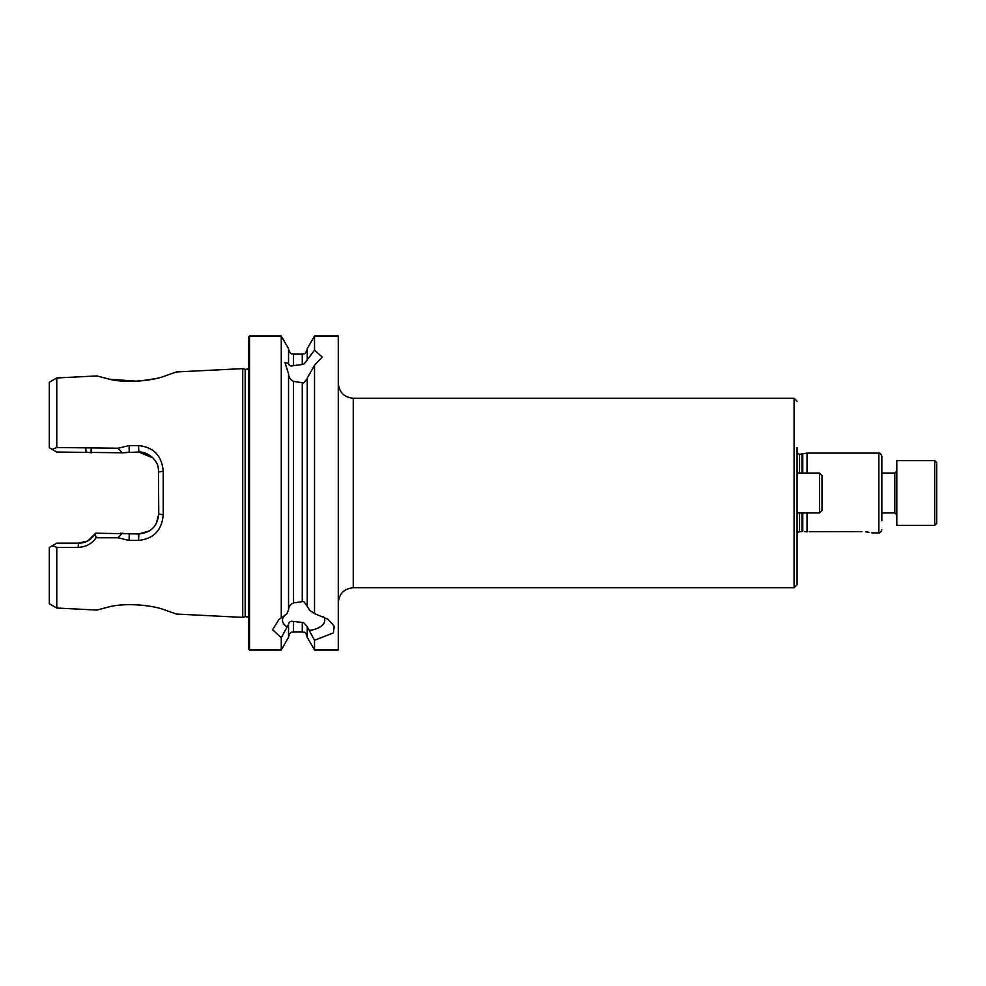 <?xml version="1.0" encoding="UTF-8"?>
<svg xmlns="http://www.w3.org/2000/svg" width="986" height="986" viewBox="0 0 986 986"><rect width="100%" height="100%" fill="white"/><g stroke="black" fill="none" stroke-linecap="round" stroke-linejoin="round"><path stroke-width="1.48" d="M164.588 376.122L176.309 371.956L164.835 376.048C150.636 381.409 123.509 383.184 108.731 379.043L96.924 375.937L56.781 377.958L56.781 447.508L118.086 448.236L129.043 445.573L138.595 445.586C153.643 447.188 161.852 455.717 163.22 471.185L163.22 514.815C161.877 530.258 153.668 538.8 138.595 540.414L129.043 540.427L118.098 537.764L96.11 537.777C91.76 543.89 85.782 547.082 78.19 547.366L56.781 547.378L52.492 545.64L49.3 547.489L49.3 603.728L56.781 608.042L56.781 547.378M56.781 608.042L96.924 610.063L108.719 606.957C123.484 602.865 150.562 604.566 164.822 609.952L176.309 614.044L164.736 609.927M145.632 605.614L136.475 604.726M794.075 587.755L353.247 587.755L353.247 398.245L794.075 398.245L794.075 587.755L797.07 584.76L797.07 447.607M797.07 538.393L797.07 512.942L819.514 512.942L819.514 473.058L822.004 475.548L822.004 510.403M807.041 473.058L807.041 453.104L799.56 454.349L797.07 453.018M804.576 531.577L807.041 531.885L807.041 512.942M881.841 520.83L881.841 456.099C880.745 453.585 879.746 452.586 878.859 453.104L807.041 453.104M307.238 627.121L307.238 637.35L314.522 649.959L314.522 640.296L307.238 626.689L303.626 622.61L293.532 621.476C290.636 620.872 288.972 621.833 288.541 624.335L281.269 637.732L272.58 629.746L279.013 619.393L281.269 617.963L281.269 336.041L249.52 336.041L248.521 337.039L248.521 648.961L249.52 649.959L249.52 336.041M285.817 614.611A21.137 10.563 180 0 0 282.489 620.293A21.137 10.563 180 0 0 286.704 626.628M281.269 617.963L286.704 613.958L288.541 609.952L288.541 373.817L284.991 362.651L288.541 363.292C288.997 365.683 290.66 366.472 293.532 365.658L303.626 364.327L307.238 360.272L307.238 348.65L314.522 336.041L314.522 350.141L322.262 357.068L314.522 365.264L307.238 378.131L307.238 606.304L309.567 610.149L314.522 613.612L314.522 365.264M288.541 609.533C288.96 606.378 290.623 604.171 293.532 602.914L303.626 601.472L307.238 605.872M307.238 378.562L303.626 382.962L293.532 381.323C290.66 379.955 288.997 377.589 288.541 374.236M314.522 649.959L338.284 649.959L338.284 336.041L314.522 336.041M109.508 379.203L136.968 381.249M138.903 381.114L153.804 378.932M248.521 368.949L245.181 369.393L245.181 616.607L242.741 617.384L242.741 368.616L176.309 371.956M881.841 473.058L894.807 473.058L894.807 512.942L881.841 512.942L881.841 517.182L881.841 493M281.269 637.732L281.269 649.959L288.541 637.35L288.541 624.754M288.541 362.873L288.541 348.65L281.269 336.041M50.003 448.137L49.3 447.73L49.3 382.272L56.781 377.958M49.3 447.73L52.221 449.419L56.781 447.508M314.522 613.612L328.239 619.393L334.192 626.221L333.404 632.864L314.522 640.296M307.238 359.853L314.522 350.141M52.492 545.64L56.781 543.163L78.412 543.163L87.039 541.203M88.185 540.611L95.679 533.204L138.816 533.956L149.404 530.912M120.723 533.204L129.265 533.956L129.043 540.427M149.798 530.665L151.104 529.716M156.281 523.64L158.758 514.002L158.426 468.325M153.052 458.022L138.816 452.044L120.723 452.796M129.043 445.573L129.265 452.044L123.854 452.796L56.781 452.044L52.221 449.419M91.439 452.796L86.028 452.044L85.794 447.533M163.22 471.185L158.758 471.998C158.031 466.021 158.204 463.901 152.978 457.948C148.036 453.696 143.303 451.724 138.816 452.044L138.595 445.586M138.595 540.414L138.816 533.956C150.883 532.785 157.538 526.142 158.758 514.002L163.22 514.815M78.19 547.366L78.412 543.163C85.277 543.212 90.885 540.131 95.235 533.919L95.679 533.204M118.086 448.236L122.227 452.796M122.227 533.204L118.098 537.764M95.235 533.919L96.11 537.777M91.193 448.223L91.069 452.697M309.567 630.436A21.137 10.563 180 0 0 324.764 620.293A21.137 10.563 180 0 0 323.445 616.632M809.21 531.7L861.9 531.627C874.767 533.007 874.767 533.007 861.9 531.627M868.925 532.267L865.696 531.811M802 512.942L802 531.54L802.777 531.454L802.777 512.942M936.7 462.582L936.7 523.418L934.703 525.415L934.703 460.585L936.7 462.582M934.703 460.585L896.804 460.585L896.804 525.415L934.703 525.415M936.7 475.449L936.7 484.225M797.07 493L797.07 473.107M822.004 482.696L822.004 492.039M822.004 502.503L822.004 503.378M822.004 504.475L822.004 503.39M822.004 492.125L822.004 502.416M801.556 531.651L799.56 531.651L799.56 512.942M802 473.058L802 454.349M799.56 473.058L799.56 454.349M802.777 473.058L802.777 454.25M881.841 529.901C880.745 532.415 879.746 533.414 878.859 532.896L878.859 453.104M302.258 601.337L302.258 383.098M293.532 602.914L293.532 381.323M307.238 636.87C304.871 630.054 303.725 632.839 302.258 631.878L302.258 622.425M302.258 631.878L293.532 631.878L293.532 621.476M302.258 364.512L302.258 354.122C303.725 353.161 304.871 355.946 307.238 349.13M293.532 365.658L293.532 354.122C292.029 353.161 290.895 355.934 288.541 349.13M245.181 616.607L248.521 617.051M353.247 587.755C344.163 588.63 339.172 593.621 338.284 602.705M794.075 398.245L797.07 401.24M799.56 531.651L797.07 532.982M245.181 369.393L242.741 368.616M293.532 631.878C292.078 632.839 290.932 630.029 288.541 636.87M176.309 614.044L242.741 617.384M302.258 354.122L293.532 354.122M281.269 649.959L249.52 649.959M878.859 532.896L871.87 532.896M353.247 398.245C344.163 397.37 339.172 392.379 338.284 383.295M894.807 512.942L896.804 514.938M894.807 473.058L896.804 471.061M819.514 512.942L822.004 510.452M819.514 473.058L797.07 473.058"/></g></svg>
